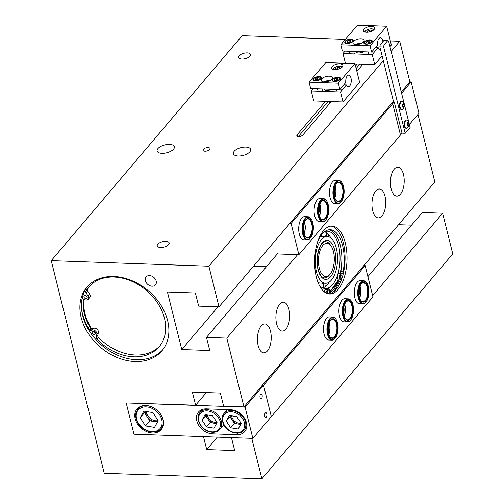 <?xml version="1.0" encoding="UTF-8"?>
<svg xmlns="http://www.w3.org/2000/svg" width="504" height="504" viewBox="0 0 504 504"><rect width="100%" height="100%" fill="white"/><g stroke="black" fill="none" stroke-linecap="round" stroke-linejoin="round"><path stroke-width="0.76" d="M336.911 80.142A1.852 0.838 -14 0 0 336.074 80.356M338.197 79.475L336.47 80.369L334.587 80.3L334.435 79.342L336.168 78.448L338.045 78.511L338.197 79.475M334.681 80.306L334.435 79.342M336.029 80.35L336.571 80.073L336.168 78.448M337.012 80.086L336.571 80.073M363.636 280.703L360.202 280.583A11.573 5.513 92 0 0 355.2 286.291A11.573 5.513 92 0 0 354.873 297.952A11.573 5.513 92 0 0 359.39 303.717L362.823 303.836A11.573 5.513 -88 0 1 357.815 295.18A11.573 5.513 -88 0 1 360.732 282.265A11.573 5.513 -88 0 1 363.636 280.703A11.573 5.513 -88 0 1 366.553 282.649A11.573 5.513 -88 0 1 366.679 282.845M348.239 298.847L344.812 298.721A11.573 5.513 92 0 0 339.809 304.435A11.573 5.513 92 0 0 339.476 316.096A11.573 5.513 92 0 0 343.999 321.854L347.426 321.974A11.573 5.513 -88 0 1 342.424 313.324A11.573 5.513 -88 0 1 345.341 300.403A11.573 5.513 -88 0 1 348.239 298.847A11.573 5.513 -88 0 1 351.156 300.793A11.573 5.513 -88 0 1 351.288 300.983M332.848 316.984L329.414 316.865A11.573 5.513 92 0 0 324.419 322.573A11.573 5.513 92 0 0 324.085 334.234A11.573 5.513 92 0 0 328.602 339.992L332.035 340.112A11.573 5.513 -88 0 1 327.027 331.462A11.573 5.513 -88 0 1 329.95 318.547A11.573 5.513 -88 0 1 332.848 316.984A11.573 5.513 -88 0 1 335.765 318.931A11.573 5.513 -88 0 1 335.891 319.127M417.974 114.364L434.826 181.957L243.961 406.892L223.618 406.174L220.343 393.044L192.377 392.062L195.653 405.191L126.208 402.948L134.001 434.209L252.863 438.392L372.929 296.9L365.135 265.633L363.863 265.589M262.269 385.314L263.542 385.358L262.269 385.314M365.135 265.633L263.542 385.358L271.335 416.619L263.542 385.358L245.07 407.125L252.863 438.392M328.488 325.313A7.377 3.515 -88 0 1 328.274 331.506M343.886 307.169A7.377 3.515 -88 0 1 343.665 313.362M359.276 289.031A7.377 3.515 -88 0 1 359.056 295.224M335.223 338.19A11.138 5.305 92 0 0 335.362 338.02A11.138 5.305 92 0 0 336.023 319.303A11.138 5.305 92 0 0 330.422 318.931A11.138 5.305 92 0 0 328.085 334.152A11.138 5.305 92 0 0 335.223 338.19A11.573 5.513 -88 0 1 335.084 338.379A11.573 5.513 -88 0 1 334.94 338.556A11.573 5.513 -88 0 1 332.035 340.112M334.946 337.069A9.834 4.681 -88 0 1 330 336.741A9.834 4.681 -88 0 1 330.58 320.21A9.834 4.681 -88 0 1 330.706 320.059A9.834 4.681 -88 0 1 337.012 323.631A9.834 4.681 -88 0 1 334.946 337.069M329.868 336.546A9.4 4.479 92 0 0 332.111 337.945A9.4 4.479 92 0 0 334.467 336.678A9.4 4.479 92 0 0 336.842 326.183A9.4 4.479 92 0 0 332.772 319.152A9.4 4.479 92 0 0 330.441 320.393M328.81 334.127A9.834 4.681 92 0 0 329.213 322.73M329.276 322.56A9.4 4.479 -88 0 1 328.866 334.303M216.846 422.988A7.232 5.45 40.3 0 1 213.961 423.19A7.232 5.45 40.3 0 1 207.976 419.196L205.739 415.813L206.3 414.792M207.472 414.981A7.232 5.45 -139.7 0 0 208.713 418.326A7.232 5.45 -139.7 0 0 216.89 422.302M216.512 423.593L210.206 422.585L207.976 419.196A7.232 5.45 40.3 0 1 206.728 414.861M202.047 420.166L205.09 414.597L212.606 415.806L217.073 422.579L214.024 428.142L206.514 426.938L202.047 420.166L205.739 415.813M210.206 422.585L206.514 426.938M349.574 42.078A1.852 0.838 -14 0 0 348.736 42.292M350.86 41.41L349.133 42.305L347.25 42.235L347.099 41.278L348.825 40.383L350.708 40.446L350.86 41.41M347.338 42.242L347.099 41.278M348.686 42.286L349.234 42.008L348.825 40.383M349.675 42.021L349.234 42.008M303.704 225.074A7.377 3.515 -88 0 1 303.49 231.267M319.101 206.936A7.377 3.515 -88 0 1 318.881 213.129M334.492 188.798A7.377 3.515 -88 0 1 334.272 194.991M308.064 216.752L304.63 216.632A11.573 5.513 92 0 0 299.628 222.34A11.573 5.513 92 0 0 299.3 234.001A11.573 5.513 92 0 0 303.817 239.759L307.251 239.879A11.573 5.513 -88 0 1 302.243 231.229A11.573 5.513 -88 0 1 305.166 218.308A11.573 5.513 -88 0 1 308.064 216.752A11.573 5.513 -88 0 1 310.981 218.698A11.573 5.513 -88 0 1 311.107 218.887M323.455 198.607L320.027 198.488A11.573 5.513 92 0 0 315.025 204.196A11.573 5.513 92 0 0 314.691 215.857A11.573 5.513 92 0 0 319.208 221.621L322.642 221.741A11.573 5.513 -88 0 1 317.633 213.085A11.573 5.513 -88 0 1 320.557 200.17A11.573 5.513 -88 0 1 323.455 198.607A11.573 5.513 -88 0 1 326.371 200.554A11.573 5.513 -88 0 1 326.504 200.749M338.852 180.47L335.418 180.35A11.573 5.513 92 0 0 330.416 186.058A11.573 5.513 92 0 0 330.082 197.719A11.573 5.513 92 0 0 334.606 203.477L338.039 203.597A11.573 5.513 -88 0 1 333.031 194.947A11.573 5.513 -88 0 1 335.947 182.032A11.573 5.513 -88 0 1 338.852 180.47A11.573 5.513 -88 0 1 341.769 182.417A11.573 5.513 -88 0 1 341.895 182.612M266.553 266.591L253.562 266.131M289.819 223.404L291.091 223.448L298.885 254.709L278.177 253.984L277.616 253.525L277.276 253.953M298.885 254.709L400.478 134.984L392.685 103.723L400.478 134.984L402.016 133.176L405.197 133.283L410.124 127.48L409.172 123.675M291.091 223.448L392.685 103.723L391.413 103.679L392.685 103.723L394.223 101.909L393.586 101.884L379.865 46.859L380.174 44.881L383.985 45.02L383.683 46.992L405.197 133.283M350.62 320.053A11.138 5.305 92 0 0 350.759 319.882A11.138 5.305 92 0 0 351.414 301.165A11.138 5.305 92 0 0 345.813 300.793A11.138 5.305 92 0 0 343.476 316.008A11.138 5.305 92 0 0 350.62 320.053M350.614 320.059A11.573 5.513 -88 0 1 350.475 320.235A11.573 5.513 -88 0 1 350.33 320.412A11.573 5.513 -88 0 1 347.426 321.974M350.337 318.925A9.834 4.681 -88 0 1 345.391 318.597A9.834 4.681 -88 0 1 345.971 302.066A9.834 4.681 -88 0 1 346.097 301.921A9.834 4.681 -88 0 1 352.403 305.487A9.834 4.681 -88 0 1 350.337 318.925M345.265 318.402A9.4 4.479 92 0 0 347.502 319.807A9.4 4.479 92 0 0 349.864 318.541A9.4 4.479 92 0 0 352.233 308.045A9.4 4.479 92 0 0 348.163 301.014A9.4 4.479 92 0 0 345.832 302.255M344.201 315.989A9.834 4.681 92 0 0 344.604 304.592M344.667 304.416A9.4 4.479 -88 0 1 344.257 316.166M241 423.832A7.232 5.45 40.3 0 1 238.115 424.034A7.232 5.45 40.3 0 1 232.13 420.046L229.893 416.663L230.454 415.642M231.626 415.831A7.232 5.45 -139.7 0 0 232.867 419.177A7.232 5.45 -139.7 0 0 241.044 423.152M240.666 424.444L234.36 423.436L232.13 420.046A7.232 5.45 40.3 0 1 230.882 415.712M226.202 421.016L229.244 415.447L236.76 416.651L241.227 423.423L238.178 428.992L230.668 427.789L226.202 421.016L229.893 416.663M234.36 423.436L230.668 427.789M383.683 46.992L379.865 46.859M402.016 133.176L394.223 101.909M404.114 103.383L388.609 41.189L387.677 40.666L383.865 40.528L380.174 44.881M387.677 40.666L383.985 45.02M408.794 122.144L404.498 104.92M368.638 42.745A1.852 0.838 -14 0 0 367.807 42.96M369.93 42.078L368.197 42.972L366.32 42.909L366.169 41.945L367.895 41.051L369.779 41.114L369.93 42.078M366.408 42.909L366.169 41.945M367.756 42.96L368.304 42.676L367.895 41.051M368.745 42.689L368.304 42.676M366.011 301.915A11.138 5.305 92 0 0 366.15 301.745A11.138 5.305 92 0 0 366.805 283.027A11.138 5.305 92 0 0 361.211 282.656A11.138 5.305 92 0 0 358.867 297.87A11.138 5.305 92 0 0 366.011 301.915A11.573 5.513 -88 0 1 365.866 302.098A11.573 5.513 -88 0 1 365.721 302.274A11.573 5.513 -88 0 1 362.823 303.836M365.728 300.787A9.834 4.681 -88 0 1 360.782 300.46A9.834 4.681 -88 0 1 361.368 283.928A9.834 4.681 -88 0 1 361.488 283.777A9.834 4.681 -88 0 1 367.794 287.349A9.834 4.681 -88 0 1 365.728 300.787M360.656 300.264A9.4 4.479 92 0 0 362.899 301.669A9.4 4.479 92 0 0 365.255 300.397A9.4 4.479 92 0 0 367.624 289.901A9.4 4.479 92 0 0 363.56 282.87A9.4 4.479 92 0 0 361.223 284.111M359.598 297.845A9.834 4.681 92 0 0 359.995 286.448M360.064 286.278A9.4 4.479 -88 0 1 359.648 298.022M340.131 79.544A4.341 1.972 -14 0 0 340.528 78.359A4.341 1.972 -14 0 0 337.031 77.276A4.341 1.972 -14 0 0 332.501 79.273A4.341 1.972 -14 0 0 332.104 80.457A4.341 1.972 -14 0 0 335.601 81.535A4.341 1.972 -14 0 0 340.131 79.544M321.061 78.87A4.341 1.972 -14 0 0 321.457 77.685A4.341 1.972 -14 0 0 317.961 76.608A4.341 1.972 -14 0 0 313.431 78.605A4.341 1.972 -14 0 0 313.034 79.783A4.341 1.972 -14 0 0 316.537 80.867A4.341 1.972 -14 0 0 321.061 78.87M342.336 66.912A5.783 2.627 -14 0 0 342.865 65.337A5.783 2.627 -14 0 0 338.203 63.901A5.783 2.627 -14 0 0 332.161 66.559A5.783 2.627 -14 0 0 331.632 68.135A5.783 2.627 -14 0 0 336.3 69.577A5.783 2.627 -14 0 0 342.336 66.912M331.865 79.248A5.783 2.627 -14 0 0 332.394 77.673A5.783 2.627 -14 0 0 327.732 76.236A5.783 2.627 -14 0 0 321.697 78.895A5.783 2.627 -14 0 0 321.168 80.47A5.783 2.627 -14 0 0 325.83 81.906A5.783 2.627 -14 0 0 331.865 79.248M309.084 82.183L338.323 83.217L339.885 89.466L310.64 88.439L309.084 82.183L325.71 62.597L354.948 63.624L359.623 82.379L343.004 101.972L313.759 100.945L311.264 90.941L340.509 91.967L343.004 101.972M338.323 83.217L354.948 63.624M339.885 89.466L345.807 82.48A5.783 2.753 -88 0 1 348.711 75.14A5.783 2.753 -88 0 1 351.256 81.018A5.783 2.753 -88 0 1 348.302 86.707A5.783 2.753 -88 0 1 346.431 84.981L340.509 91.967M313.312 88.534L311.264 90.941M346.431 84.981L343.766 84.886M324.015 88.912L324.053 89.05A5.065 2.3 -14 0 0 326.812 90.367A5.065 2.3 -14 0 0 331.834 89.183M310.439 237.957A11.138 5.305 92 0 0 310.577 237.787A11.138 5.305 92 0 0 311.239 219.07A11.138 5.305 92 0 0 305.638 218.698A11.138 5.305 92 0 0 303.301 233.913A11.138 5.305 92 0 0 310.439 237.957A11.573 5.513 -88 0 1 310.294 238.146A11.573 5.513 -88 0 1 310.149 238.323A11.573 5.513 -88 0 1 307.251 239.879M310.162 236.83A9.834 4.681 -88 0 1 305.216 236.502A9.834 4.681 -88 0 1 305.796 219.977A9.834 4.681 -88 0 1 305.922 219.826A9.834 4.681 -88 0 1 312.228 223.392A9.834 4.681 -88 0 1 310.162 236.83M305.084 236.313A9.4 4.479 92 0 0 307.327 237.712A9.4 4.479 92 0 0 309.683 236.445A9.4 4.479 92 0 0 312.058 225.95A9.4 4.479 92 0 0 307.988 218.919A9.4 4.479 92 0 0 305.657 220.16M304.025 233.894A9.834 4.681 92 0 0 304.429 222.497M304.492 222.327A9.4 4.479 -88 0 1 304.076 234.07M93.404 331.424A1.808 1.361 -139.7 0 0 92.383 331.815A1.808 1.361 -139.7 0 0 92.421 333.497A1.808 1.361 -139.7 0 0 94.116 334.543A1.808 1.361 -139.7 0 0 95.136 334.152A1.808 1.361 -139.7 0 0 95.098 332.47A1.808 1.361 -139.7 0 0 93.404 331.424M93.857 331.506A1.808 1.361 -139.7 0 0 95.199 332.646M85.932 298.62A1.808 1.361 40.3 0 1 84.237 297.574A1.808 1.361 40.3 0 1 84.2 295.886A1.808 1.361 40.3 0 1 85.22 295.495A1.808 1.361 40.3 0 1 86.915 296.547A1.808 1.361 40.3 0 1 86.959 298.229A1.808 1.361 40.3 0 1 85.932 298.62M87.016 296.724A1.808 1.361 40.3 0 1 85.674 295.583M89.548 286.19A46.141 34.751 -139.7 0 0 87.488 289.283A2.167 1.632 -139.7 0 0 87.671 291.117L89.674 294.26L88.131 296.075A3.452 2.602 40.3 0 1 88.206 299.294A3.452 2.602 40.3 0 1 86.253 300.038A3.452 2.602 40.3 0 1 85.037 299.748L82.127 298.519M81.623 309.494A51.351 38.676 -139.7 0 0 89.555 329.868L93.505 328.35A3.452 2.602 -139.7 0 1 96.976 329.181A3.452 2.602 -139.7 0 1 98.374 332.47L97.77 335.469A2.167 1.632 -139.7 0 0 98.438 337.327L96.894 339.142A46.141 34.751 -139.7 0 0 133.018 356.788A46.141 34.751 -139.7 0 0 159.125 346.79A46.141 34.751 -139.7 0 0 158.155 303.836A46.141 34.751 -139.7 0 0 114.868 277.08A46.141 34.751 -139.7 0 0 88.761 287.078A46.141 34.751 -139.7 0 0 85.951 291.091L87.488 289.283M98.438 337.327A46.141 34.751 -139.7 0 0 134.562 354.974A46.141 34.751 -139.7 0 0 159.875 345.87M98.374 332.47L96.837 334.278A3.452 2.602 -139.7 0 0 95.432 330.996A3.452 2.602 -139.7 0 0 91.967 330.164L89.447 331.134M96.837 334.278L96.233 337.283L97.77 335.469M88.131 296.075L86.134 292.925A2.167 1.632 40.3 0 1 85.951 291.091M89.674 294.26A3.452 2.602 40.3 0 1 89.75 297.48L88.206 299.294M96.894 339.142A2.167 1.632 40.3 0 1 96.233 337.283M371.864 42.147A4.341 1.972 -14 0 0 372.261 40.963A4.341 1.972 -14 0 0 368.764 39.885A4.341 1.972 -14 0 0 364.234 41.876A4.341 1.972 -14 0 0 363.838 43.06A4.341 1.972 -14 0 0 367.334 44.138A4.341 1.972 -14 0 0 371.864 42.147M352.794 41.473A4.341 1.972 -14 0 0 353.191 40.295A4.341 1.972 -14 0 0 349.694 39.211A4.341 1.972 -14 0 0 345.164 41.208A4.341 1.972 -14 0 0 344.767 42.393A4.341 1.972 -14 0 0 348.264 43.47A4.341 1.972 -14 0 0 352.794 41.473M374.062 29.522A5.783 2.627 -14 0 0 374.592 27.941A5.783 2.627 -14 0 0 369.93 26.504A5.783 2.627 -14 0 0 363.894 29.163A5.783 2.627 -14 0 0 363.365 30.744A5.783 2.627 -14 0 0 368.027 32.18A5.783 2.627 -14 0 0 374.062 29.522M363.598 41.857A5.783 2.627 -14 0 0 364.127 40.276A5.783 2.627 -14 0 0 359.465 38.84A5.783 2.627 -14 0 0 353.43 41.498A5.783 2.627 -14 0 0 352.901 43.079A5.783 2.627 -14 0 0 357.563 44.516A5.783 2.627 -14 0 0 363.598 41.857M340.817 44.793L370.056 45.82L371.612 52.07L342.374 51.043L340.817 44.793L357.437 25.2L386.681 26.227L391.356 44.988L389.964 46.626M382.114 55.875L374.73 64.575L372.236 54.571L342.997 53.544L345.429 63.29M374.73 64.575L355.011 63.882M370.056 45.82L386.681 26.227M371.612 52.07L377.54 45.089A5.783 2.753 -88 0 1 380.438 37.743A5.783 2.753 -88 0 1 382.895 41.668M380.463 49.253A5.783 2.753 -88 0 1 380.035 49.31A5.783 2.753 -88 0 1 378.164 47.59L372.236 54.571M345.038 51.137L342.997 53.544M378.164 47.59L375.499 47.496M335.632 69.628L335.462 68.531L337.535 67.46L339.791 67.536L339.954 68.569M335.733 69.621L335.462 68.531M337.982 69.262L337.535 67.46M325.83 219.82A11.138 5.305 92 0 0 325.975 219.649A11.138 5.305 92 0 0 326.63 200.932A11.138 5.305 92 0 0 321.029 200.561A11.138 5.305 92 0 0 318.692 215.775A11.138 5.305 92 0 0 325.83 219.82A11.573 5.513 -88 0 1 325.691 220.002A11.573 5.513 -88 0 1 325.546 220.179A11.573 5.513 -88 0 1 322.642 221.741M325.553 218.692A9.834 4.681 -88 0 1 320.607 218.364A9.834 4.681 -88 0 1 321.187 201.833A9.834 4.681 -88 0 1 321.313 201.682A9.834 4.681 -88 0 1 327.619 205.254A9.834 4.681 -88 0 1 325.553 218.692M320.481 218.169A9.4 4.479 92 0 0 322.718 219.574A9.4 4.479 92 0 0 325.08 218.301A9.4 4.479 92 0 0 327.449 207.812A9.4 4.479 92 0 0 323.379 200.781A9.4 4.479 92 0 0 321.048 202.022M319.416 215.75A9.834 4.681 92 0 0 319.82 204.353M319.882 204.183A9.4 4.479 -88 0 1 319.473 215.926M340.32 277.584A1.808 0.863 92 0 0 341.025 278.485A1.808 0.863 92 0 0 341.806 277.597A1.808 0.863 92 0 0 341.857 275.77A1.808 0.863 92 0 0 341.151 274.875A1.808 0.863 92 0 0 340.37 275.764A1.808 0.863 92 0 0 340.32 277.584M329.087 290.821A1.808 0.863 -88 0 1 329.036 292.641A1.808 0.863 -88 0 1 328.255 293.536A1.808 0.863 -88 0 1 327.55 292.635A1.808 0.863 -88 0 1 327.6 290.814A1.808 0.863 -88 0 1 328.381 289.92A1.808 0.863 -88 0 1 329.087 290.821M324.122 291.728L324.897 289.75L327.184 289.832A3.125 1.487 -88 0 1 328.425 288.603A3.125 1.487 -88 0 1 329.647 290.159A3.125 1.487 -88 0 1 329.805 291.312L329.893 293.693M332.224 292.742A35.803 17.048 92 0 0 334.089 290.827A35.803 17.048 92 0 0 339.331 281.597L337.831 279.084A3.125 1.487 92 0 1 337.384 275.795A3.125 1.487 92 0 1 338.688 273.502L339.929 273.155A2.167 1.033 92 0 0 340.811 271.706L343.098 271.788A31.802 15.145 92 0 0 342.581 245.549A31.802 15.145 92 0 0 330.158 229.717A31.802 15.145 92 0 0 317.47 242.348M340.811 271.706A31.802 15.145 92 0 0 340.294 245.467A31.802 15.145 92 0 0 329.011 229.767M338.688 273.502L340.975 273.584A3.125 1.487 92 0 0 339.671 275.877A3.125 1.487 92 0 0 340.118 279.159L341.082 280.778M340.975 273.584L342.222 273.237L339.929 273.155M327.184 289.832L326.371 291.911A2.167 1.033 -88 0 1 325.578 292.761M324.897 289.75A3.125 1.487 -88 0 1 326.138 288.521L328.425 288.603M343.098 271.788A2.167 1.033 -88 0 1 342.222 273.237M391.154 51.395L399.748 41.265L409.884 81.913L411.157 81.957L418.95 113.217L409.38 124.501M411.157 81.957L401.581 93.234M355.748 51.515L355.786 51.654A5.065 2.3 -14 0 0 358.539 52.97A5.065 2.3 -14 0 0 363.56 51.786M402.816 105.96A1.449 0.687 92 0 0 402.885 105.393A1.449 0.687 92 0 0 402.847 104.832M402.053 101.266L401.568 101.254A4.12 1.966 92 0 0 400.535 101.808A4.12 1.966 92 0 0 399.496 106.407A4.12 1.966 92 0 0 401.279 109.488L401.764 109.507A4.12 1.966 92 0 0 402.425 109.292A4.851 4.851 0 0 0 402.702 101.531A4.12 1.966 92 0 0 402.053 101.266A4.12 1.966 92 0 0 401.02 101.821A4.12 1.966 92 0 0 400.151 107.453A4.12 1.966 92 0 0 401.764 109.507M402.646 106.476A2.06 0.983 92 0 0 403.962 107.226A2.06 0.983 92 0 0 404.397 104.41A2.06 0.983 92 0 0 403.074 103.66A2.06 0.983 92 0 0 402.646 106.476M402.854 104.612L403.565 103.774L404.233 104.605L404.189 106.275L403.477 107.113L402.809 106.281L402.854 104.612M404.189 106.275L402.866 106.231L402.885 105.393L402.91 104.561L404.233 104.605M341.227 201.676A11.138 5.305 92 0 0 341.365 201.506A11.138 5.305 92 0 0 342.021 182.788A11.138 5.305 92 0 0 336.426 182.417A11.138 5.305 92 0 0 334.083 197.637A11.138 5.305 92 0 0 341.227 201.676M341.221 201.682A11.573 5.513 -88 0 1 341.082 201.865A11.573 5.513 -88 0 1 340.937 202.041A11.573 5.513 -88 0 1 338.039 203.597M340.943 200.554A9.834 4.681 -88 0 1 335.998 200.227A9.834 4.681 -88 0 1 336.584 183.695A9.834 4.681 -88 0 1 336.704 183.544A9.834 4.681 -88 0 1 343.01 187.116A9.834 4.681 -88 0 1 340.943 200.554M335.872 200.031A9.4 4.479 92 0 0 338.115 201.43A9.4 4.479 92 0 0 340.471 200.164A9.4 4.479 92 0 0 342.84 189.668A9.4 4.479 92 0 0 338.776 182.637A9.4 4.479 92 0 0 336.439 183.878M334.807 197.612A9.834 4.681 92 0 0 335.21 186.215M335.28 186.045A9.4 4.479 -88 0 1 334.864 197.788M208.07 147.584A3.616 1.644 -14 0 0 204.492 148.428A3.616 1.644 -14 0 0 203.024 150.274A3.616 1.644 -14 0 0 204.989 151.213A3.616 1.644 -14 0 0 208.574 150.375A3.616 1.644 -14 0 0 210.042 148.523A3.616 1.644 -14 0 0 208.07 147.584M149.474 275.581A6.149 4.63 -139.7 0 0 146.11 276.916A6.149 4.63 -139.7 0 0 146.273 282.694A6.149 4.63 -139.7 0 0 152.126 286.209A6.149 4.63 -139.7 0 0 155.484 284.873A6.149 4.63 -139.7 0 0 155.32 279.096A6.149 4.63 -139.7 0 0 149.474 275.581M245.813 147.08A8.902 4.038 -14 0 0 236.943 149.178A8.902 4.038 -14 0 0 233.402 153.758A8.902 4.038 -14 0 0 238.234 156.007A8.902 4.038 -14 0 0 246.992 153.972A8.902 4.038 -14 0 0 250.677 149.455A8.902 4.038 -14 0 0 245.813 147.08M169.533 144.396A8.902 4.038 -14 0 0 160.669 146.494A8.902 4.038 -14 0 0 157.128 151.08A8.902 4.038 -14 0 0 161.96 153.329A8.902 4.038 -14 0 0 170.717 151.288A8.902 4.038 -14 0 0 174.397 146.771A8.902 4.038 -14 0 0 169.533 144.396M247.174 52.901A6.149 2.791 -14 0 0 241.088 54.331A6.149 2.791 -14 0 0 238.594 57.475A6.149 2.791 -14 0 0 241.939 59.069A6.149 2.791 -14 0 0 248.025 57.639A6.149 2.791 -14 0 0 250.519 54.495A6.149 2.791 -14 0 0 247.174 52.901M165.829 241.334A6.149 2.791 -14 0 0 159.743 242.764A6.149 2.791 -14 0 0 157.248 245.908A6.149 2.791 -14 0 0 160.593 247.502A6.149 2.791 -14 0 0 166.685 246.072A6.149 2.791 -14 0 0 169.18 242.934A6.149 2.791 -14 0 0 165.829 241.334M400.434 194.172A14.465 6.886 92 0 0 404.082 178.025A14.465 6.886 92 0 0 397.826 167.215A14.465 6.886 92 0 0 394.197 169.161A14.465 6.886 92 0 0 390.55 185.308A14.465 6.886 92 0 0 396.805 196.125A14.465 6.886 92 0 0 400.434 194.172M381.963 215.945A14.465 6.886 92 0 0 385.61 199.798A14.465 6.886 92 0 0 379.354 188.981A14.465 6.886 92 0 0 375.726 190.928A14.465 6.886 92 0 0 372.078 207.075A14.465 6.886 92 0 0 378.334 217.892A14.465 6.886 92 0 0 381.963 215.945M285.913 329.137A14.465 6.886 92 0 0 289.561 312.99A14.465 6.886 92 0 0 283.305 302.173A14.465 6.886 92 0 0 279.676 304.126A14.465 6.886 92 0 0 276.028 320.267A14.465 6.886 92 0 0 282.284 331.084A14.465 6.886 92 0 0 285.913 329.137M267.441 350.904A14.465 6.886 92 0 0 271.089 334.757A14.465 6.886 92 0 0 264.833 323.94A14.465 6.886 92 0 0 261.204 325.893A14.465 6.886 92 0 0 257.557 342.04A14.465 6.886 92 0 0 263.812 352.857A14.465 6.886 92 0 0 267.441 350.904M329.849 292.591A33.995 16.185 92 0 0 333.698 289.264A33.995 16.185 92 0 0 338.675 280.501M338.146 289.422A33.995 16.185 92 0 0 346.721 251.477A33.995 16.185 92 0 0 332.01 226.063A33.995 16.185 92 0 0 323.492 230.643A33.995 16.185 92 0 0 314.918 268.588A33.995 16.185 92 0 0 329.622 294.008A33.995 16.185 92 0 0 338.146 289.422M331.027 226.088A33.995 16.185 -88 0 1 344.843 252.416A33.995 16.185 -88 0 1 336.174 289.353A33.995 16.185 -88 0 1 328.639 293.908M83.374 299.048A49.184 37.038 -139.7 0 0 91.161 329.251M113.784 276.494A49.184 37.038 -139.7 0 0 86.89 287.192A49.184 37.038 -139.7 0 0 88.2 333.409A49.184 37.038 -139.7 0 0 134.99 361.532A49.184 37.038 -139.7 0 0 161.891 350.834A49.184 37.038 -139.7 0 0 160.574 304.624A49.184 37.038 -139.7 0 0 113.784 276.494M162.641 349.908A49.184 37.038 40.3 0 1 136.527 359.717A49.184 37.038 40.3 0 1 90.159 332.231A49.184 37.038 40.3 0 1 87.677 286.303M325.521 101.361L297.146 134.801A3.257 1.481 166 0 0 296.843 135.689A3.257 1.481 166 0 0 298.62 136.534A3.257 1.481 166 0 0 302.866 135.003L331.241 101.556M356.876 71.354L362.974 64.165M355.534 65.986L357.254 63.964M345.429 39.356L242.115 35.721L51.244 260.656L208.883 266.2L383.305 60.644M399.748 41.265L390.348 40.937M398.57 224.689L411.56 225.143M367.876 276.627L422.283 212.505L442.625 213.224L372.632 295.703M51.244 260.656L104.252 473.256L261.885 478.8L452.756 253.865L442.625 213.224M297.618 254.665L226.813 338.108L243.961 406.892M261.885 478.8L251.805 438.354M393.441 101.291L219.013 306.848L198.677 306.13L195.401 293L167.435 292.018L181.774 349.543L209.746 350.526L206.47 337.396L226.813 338.108M219.013 306.848L208.883 266.2M203.496 436.653L206.722 449.587L234.688 450.57L231.462 437.636M409.884 81.913L401.285 92.043M277.628 253.537L206.47 337.396M218.037 306.81L181.774 349.543M217.287 437.138L206.722 449.587M206.375 392.553L195.653 405.191M298.425 136.521L328.186 101.449M356.158 68.487L359.919 64.058M266.288 417.148A2.388 1.134 92 0 0 266.893 414.483A2.388 1.134 92 0 0 265.86 412.7A2.388 1.134 92 0 0 265.262 413.022A2.388 1.134 92 0 0 264.657 415.687A2.388 1.134 92 0 0 265.69 417.469A2.388 1.134 92 0 0 266.288 417.148M261.614 398.387A2.388 1.134 92 0 0 262.212 395.728A2.388 1.134 92 0 0 261.185 393.939A2.388 1.134 92 0 0 260.587 394.26A2.388 1.134 92 0 0 259.982 396.925A2.388 1.134 92 0 0 261.015 398.708A2.388 1.134 92 0 0 261.614 398.387M145.744 405.493A15.914 11.983 -139.7 0 0 137.044 408.952A15.914 11.983 -139.7 0 0 137.466 423.902A15.914 11.983 -139.7 0 0 152.605 433.005A15.914 11.983 -139.7 0 0 161.305 429.54A15.914 11.983 -139.7 0 0 160.883 414.59A15.914 11.983 -139.7 0 0 145.744 405.493M126.208 402.948L245.07 407.125M206.438 408.864L230.593 409.714A14.465 10.893 40.3 0 1 244.358 417.986A14.465 10.893 40.3 0 1 244.742 431.581A14.465 10.893 40.3 0 1 236.83 434.725L212.675 433.875A14.465 10.893 40.3 0 1 198.916 425.603A14.465 10.893 40.3 0 1 198.532 412.014A14.465 10.893 40.3 0 1 206.438 408.864M224.104 425.313L223.31 425.281M367.366 32.237L367.196 31.141L369.268 30.064L371.524 30.146L371.681 31.179M367.466 32.231L367.196 31.141M369.716 31.865L369.268 30.064M407.497 124.721A1.449 0.687 92 0 0 407.566 124.154A1.449 0.687 92 0 0 407.522 123.587M406.728 120.028L406.243 120.009A4.12 1.966 92 0 0 405.21 120.563A4.12 1.966 92 0 0 404.17 125.168A4.12 1.966 92 0 0 405.953 128.249L406.438 128.268A4.12 1.966 92 0 0 407.106 128.054A4.851 4.851 0 0 0 407.377 120.286A4.12 1.966 92 0 0 406.728 120.028A4.12 1.966 92 0 0 405.695 120.582A4.12 1.966 92 0 0 404.825 126.214A4.12 1.966 92 0 0 406.438 128.268M407.32 125.238A2.06 0.983 92 0 0 408.643 125.987A2.06 0.983 92 0 0 409.078 123.171A2.06 0.983 92 0 0 407.755 122.422A2.06 0.983 92 0 0 407.32 125.238M407.528 123.373L408.24 122.535L408.908 123.367L408.864 125.036L408.152 125.874L407.484 125.042L407.528 123.373M408.864 125.036L407.541 124.986L407.585 123.316L408.908 123.367M318.011 282.379A23.386 11.132 92 0 0 320.506 283.072L325.546 283.248A23.386 11.132 92 0 0 335.651 271.713A23.386 11.132 92 0 0 336.326 248.144A23.386 11.132 92 0 0 327.191 236.508A23.386 11.132 92 0 0 317.085 248.044A23.386 11.132 92 0 0 316.418 271.606A23.386 11.132 92 0 0 325.546 283.248M320.33 236.578A23.386 11.132 92 0 0 320.317 236.578L320.632 236.489A23.386 11.132 92 0 1 322.151 236.326L327.191 236.508M330.523 237.724A3.975 2.816 -30.8 0 0 330.265 236.912L330.114 236.697A28.69 13.658 92 0 0 325.754 232.079L325.433 231.897A28.69 13.658 92 0 0 324.841 231.607M330.832 237.951A28.69 13.658 92 0 0 330.422 237.22M337.642 274.762A28.69 13.658 92 0 0 338.581 245.486A28.69 13.658 92 0 0 327.38 231.204A28.69 13.658 92 0 0 324.57 231.708M322.856 287.967A28.69 13.658 92 0 0 327.361 284.678L327.581 284.439M327.531 284.502L327.663 284.319A28.69 13.658 92 0 0 328.734 282.895A28.69 13.658 92 0 0 329.282 282.057M330.07 236.615L329.962 236.471A3.975 3.975 0 0 0 326.554 234.958M319.24 285.163A28.69 13.658 92 0 0 325.364 288.546A28.69 13.658 92 0 0 325.956 288.54M326.176 288.527A28.69 13.658 92 0 0 337.516 275.159M330.019 274.176A16.632 7.919 92 0 0 330.164 274.006A16.632 7.919 92 0 0 331.147 246.053A16.632 7.919 92 0 0 322.718 245.574A16.632 7.919 92 0 0 319.322 268.355A16.632 7.919 92 0 0 330.019 274.176M330.719 245.467A18.081 8.606 92 0 0 325.735 241.762A18.081 8.606 -88 0 1 330.29 244.805L331.147 246.053M329.37 274.995A18.081 8.606 -88 0 1 329.219 275.19A18.081 8.606 -88 0 1 329.068 275.379A18.081 8.606 -88 0 1 324.463 277.899A18.081 8.606 92 0 0 329.37 274.995M84.023 299.319A48.46 36.496 -139.7 0 0 87.86 321.955A48.46 36.496 -139.7 0 0 91.697 329.049M91.596 329.087A49.184 37.038 40.3 0 1 87.576 321.691A49.184 37.038 40.3 0 1 83.626 299.149M146.374 411.535A8.681 6.539 -139.7 0 0 147.886 415.913A8.681 6.539 -139.7 0 0 158.117 420.588M157.437 422.069L149.827 420.846L147.149 416.789A8.681 6.539 -139.7 0 0 154.337 421.571A8.681 6.539 -139.7 0 0 157.853 421.312M145.669 411.421A8.681 6.539 -139.7 0 0 147.149 416.789L144.465 412.726L145.221 411.346M140.156 417.803L143.816 411.119L152.832 412.568L158.187 420.695L154.533 427.373L145.517 425.93L140.156 417.803L144.465 412.726M149.827 420.846L145.517 425.93M317.841 79.468A1.852 0.838 -14 0 0 317.01 79.682M319.127 78.8L317.4 79.701L315.523 79.632L315.372 78.668L317.098 77.773L318.975 77.843L319.127 78.8M315.611 79.638L315.372 78.668M316.959 79.682L317.501 79.399L317.098 77.773M317.942 79.418L317.501 79.399M339.349 77.83A3.975 1.808 166 0 1 340.225 78.63A3.975 1.808 166 0 1 338.858 80.527M334.719 81.295A3.761 1.707 -14 0 0 339.62 79.525A3.761 1.707 -14 0 0 337.919 77.522A3.761 1.707 -14 0 0 333.012 79.292A3.761 1.707 -14 0 0 334.719 81.295M334.599 81.585A3.975 1.808 166 0 1 332.501 80.558A3.975 1.808 166 0 1 332.898 79.437M218.427 417.709A12.153 9.154 -139.7 0 0 203.062 411.516A12.153 9.154 -139.7 0 0 200.686 425.036A12.153 9.154 -139.7 0 0 216.058 431.222A12.153 9.154 -139.7 0 0 218.427 417.709M202.703 409.33L200 412.511A13.016 9.803 40.3 0 1 219.429 417.01A13.016 9.803 40.3 0 1 219.857 429.358L223.776 424.733M226.756 410.3A13.016 9.803 -139.7 0 0 226.328 409.563M352.012 39.766A3.975 1.808 166 0 1 352.888 40.566A3.975 1.808 166 0 1 351.521 42.462M347.376 43.231A3.761 1.707 -14 0 0 352.283 41.46A3.761 1.707 -14 0 0 350.582 39.457A3.761 1.707 -14 0 0 345.675 41.227A3.761 1.707 -14 0 0 347.376 43.231M347.262 43.52A3.975 1.808 166 0 1 345.164 42.494A3.975 1.808 166 0 1 345.561 41.372M242.582 418.553A12.153 9.154 -139.7 0 0 227.216 412.366A12.153 9.154 -139.7 0 0 224.841 425.886A12.153 9.154 -139.7 0 0 240.213 432.073A12.153 9.154 -139.7 0 0 242.582 418.553M227.348 409.601L224.154 413.362A13.016 9.803 40.3 0 1 243.583 417.86A13.016 9.803 40.3 0 1 244.012 430.208L246.714 427.02M371.083 40.433A3.975 1.808 166 0 1 371.952 41.24A3.975 1.808 166 0 1 370.585 43.13M366.446 43.898A3.761 1.707 -14 0 0 371.354 42.128A3.761 1.707 -14 0 0 369.646 40.125A3.761 1.707 -14 0 0 364.745 41.895A3.761 1.707 -14 0 0 366.446 43.898M366.332 44.195A3.975 1.808 166 0 1 364.234 43.161A3.975 1.808 166 0 1 364.631 42.04M330.328 80.476A4.775 2.167 -14 0 0 329.748 80.432A4.775 2.167 -14 0 0 324.311 81.976M93.505 328.35L91.967 330.164M87.671 291.117L86.134 292.925M341.573 66.61A5.065 2.3 166 0 1 342.266 66.994M342.172 67.095A4.775 2.167 -14 0 0 339.746 66.219A4.775 2.167 -14 0 0 333.068 69.363M332.942 69.319A5.065 2.3 166 0 1 333.371 68.657M337.831 279.084L340.118 279.159M324.255 291.835L326.371 291.911M339.331 281.597L340.729 281.642M362.055 43.079A4.775 2.167 -14 0 0 361.481 43.035A4.775 2.167 -14 0 0 356.044 44.579M297.146 134.801L297.524 136.332M238.203 433.106L236.83 434.725M214.049 432.262L212.675 433.875M373.306 29.219A5.065 2.3 166 0 1 373.993 29.604M373.905 29.698A4.775 2.167 -14 0 0 371.479 28.823A4.775 2.167 -14 0 0 364.801 31.966M364.675 31.922A5.065 2.3 166 0 1 365.104 31.261M325.37 236.439A3.975 3.396 -60.5 0 0 326.107 234.581A3.975 3.396 -60.5 0 0 325.609 231.985M320.5 236.534A3.975 3.459 -105.6 0 0 321.086 235.431M322.396 283.135A3.975 3.459 74.4 0 1 323.184 285.529A3.975 3.459 74.4 0 1 322.585 287.841M329.799 291.148A32.546 15.498 92 0 0 338.152 279.625M340.194 273.004A32.546 15.498 92 0 0 341.895 257.487M334.681 250.078A19.53 9.299 -88 0 1 330.58 276.759A19.53 9.299 -88 0 1 318.055 269.672A19.53 9.299 -88 0 1 322.157 242.991A19.53 9.299 -88 0 1 334.681 250.078M159.629 414.931A14.32 10.786 -139.7 0 0 141.517 407.635A14.32 10.786 -139.7 0 0 138.72 423.568A14.32 10.786 -139.7 0 0 156.832 430.857A14.32 10.786 -139.7 0 0 159.629 414.931M139.904 406.696L137.964 408.983A15.189 11.441 40.3 0 1 153.033 407.497M160.14 413.526A15.189 11.441 40.3 0 1 160.631 414.231A15.189 11.441 40.3 0 1 161.123 428.639L163.063 426.353M320.279 77.156A3.975 1.808 166 0 1 321.155 77.963A3.975 1.808 166 0 1 319.788 79.853M315.649 80.621A3.761 1.707 -14 0 0 320.55 78.851A3.761 1.707 -14 0 0 318.849 76.847A3.761 1.707 -14 0 0 313.942 78.618A3.761 1.707 -14 0 0 315.649 80.621M315.529 80.917A3.975 1.808 166 0 1 313.438 79.884A3.975 1.808 166 0 1 313.828 78.769M340.37 79.21L340.225 78.63L337.97 77.49C334.53 77.78 332.709 78.8 332.501 80.558L332.646 81.131M341.416 90.896L340.792 88.395M337.182 91.854L336.559 89.353M336.023 319.303L335.765 318.931M335.362 338.02L335.084 338.379M200 412.511C198.431 413.948 196.484 418.685 200.334 425.08C204.744 432.243 215.624 434.801 219.857 429.358M226.554 409.576L226.882 410.149M353.027 41.145L352.888 40.566L350.633 39.425C347.193 39.715 345.372 40.736 345.164 42.494L345.309 43.067M354.356 53.947L353.732 51.446M349.845 53.783L349.222 51.282M351.414 301.165L351.156 300.793M350.759 319.882L350.475 320.235M224.154 413.362C222.585 414.792 220.639 419.53 224.488 425.924C228.898 433.094 239.778 435.651 244.012 430.208M372.097 41.813L371.952 41.24L369.703 40.099C366.263 40.383 364.442 41.41 364.234 43.161L364.379 43.741M373.149 53.5L372.525 50.998M368.915 54.457L368.292 51.956M366.805 283.027L366.553 282.649M366.15 301.745L365.866 302.098M330.397 80.432L324.229 81.969M329.824 103.232L329.389 101.493M311.239 219.07L310.981 218.698M310.577 237.787L310.294 238.146M342.292 66.969L339.822 66.181L337.176 66.484L334.48 67.593L332.905 69.306M326.63 200.932L326.371 200.554M325.975 219.649L325.691 220.002M362.124 43.042L355.963 44.579M361.557 65.835L361.122 64.103M342.021 182.788L341.769 182.417M341.365 201.506L341.082 201.865M374.018 29.572L371.555 28.785L368.909 29.087L366.213 30.196L364.638 31.909M330.656 237.819A3.975 3.975 0 0 0 330.277 236.937M326.044 236.464A3.975 3.975 0 0 0 325.836 232.13M320.764 236.458A3.975 3.975 0 0 0 321.697 234.612M329.83 291.986L338.31 279.89M340.484 272.651L341.687 265.299M324.463 277.899L322.314 277.036C321.886 276.671 320.04 275.663 318.188 269.275C314.647 257.55 320.834 240.282 325.735 241.762M323.612 286.026A3.975 3.975 0 0 0 326.957 285.125M327.638 284.369A3.975 3.975 0 0 0 328.299 282.631M322.762 287.923A3.975 3.975 0 0 0 322.969 283.16M318.824 284.3A3.975 3.975 0 0 0 318.087 282.416M330.164 274.006L329.219 275.19M137.964 408.983L135.885 413.475C135.349 416.846 136.181 420.223 138.367 423.612C143.514 431.978 156.221 434.965 161.123 428.639M321.3 78.536L321.155 77.963L318.906 76.822C315.466 77.112 313.639 78.133 313.438 79.884L313.576 80.464M322.623 91.337L322.006 88.836M318.112 91.18L317.488 88.679"/></g></svg>
